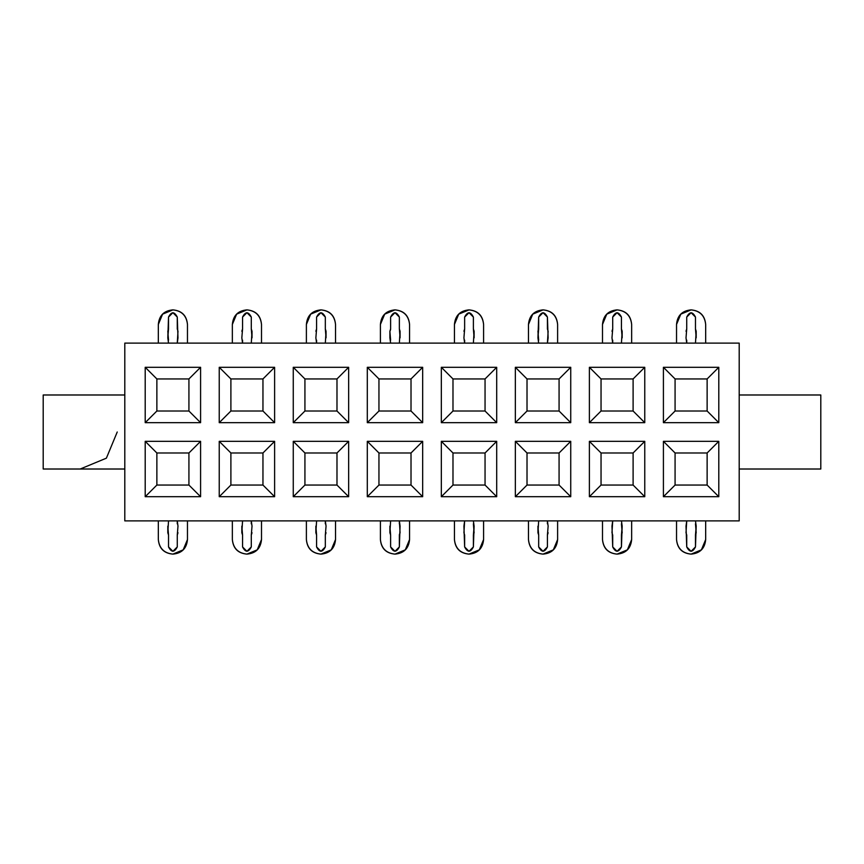 <?xml version="1.0" encoding="UTF-8"?>
<svg xmlns="http://www.w3.org/2000/svg" width="864" height="864" viewBox="0 0 864 864"><rect width="100%" height="100%" fill="white"/><g stroke="black" fill="none" stroke-linecap="round" stroke-linejoin="round"><path stroke-width="1.3" d="M156.87 411.016L188.924 411.016L188.924 378.95L156.87 378.95L156.87 411.016L145.206 422.669L200.588 422.669L188.924 411.016L156.87 411.016L156.87 378.95L188.924 378.95L188.924 411.016L200.588 422.669L200.588 367.297L188.924 378.95L200.588 367.297L145.206 367.297L156.87 378.95L145.206 367.297L145.206 422.669L156.87 411.016M230.893 485.05L230.893 452.984L219.24 441.331L219.24 496.703L230.893 485.05L262.958 485.05L230.893 485.05L219.24 496.703L274.612 496.703L262.958 485.05L274.612 496.703L219.24 496.703L219.24 441.331L230.893 452.984L230.893 485.05M230.893 411.016L230.893 378.95L219.24 367.297L219.24 422.669L230.893 411.016L262.958 411.016L230.893 411.016L219.24 422.669L274.612 422.669L262.958 411.016L274.612 422.669L219.24 422.669L219.24 367.297L230.893 378.95L230.893 411.016M156.87 485.05L156.87 452.984L145.206 441.331L145.206 496.703L156.87 485.05L145.206 496.703L200.588 496.703L200.588 441.331L145.206 441.331L156.87 452.984L188.924 452.984L200.588 441.331L188.924 452.984L188.924 485.05L200.588 496.703L188.924 485.05L156.87 485.05L188.924 485.05L188.924 452.984L156.87 452.984L156.87 485.05M262.958 452.984L230.893 452.984L262.958 452.984L274.612 441.331L219.24 441.331L274.612 441.331L274.612 496.703L274.612 441.331L262.958 452.984L262.958 485.05L262.958 452.984M262.958 378.95L230.893 378.95L262.958 378.95L274.612 367.297L219.24 367.297L274.612 367.297L274.612 422.669L274.612 367.297L262.958 378.95L262.958 411.016L262.958 378.95M124.805 343.105L739.195 343.105L124.805 343.105L124.805 520.895L739.195 520.895L739.195 343.105L739.195 520.895L124.805 520.895L124.805 343.105M293.263 422.669L293.263 367.297L348.646 367.297L348.646 422.669L293.263 422.669L304.927 411.016L304.927 378.95L293.263 367.297L293.263 422.669L348.646 422.669L348.646 367.297L293.263 367.297L304.927 378.95L336.982 378.95L348.646 367.297L336.982 378.95L336.982 411.016L348.646 422.669L336.982 411.016L304.927 411.016L293.263 422.669M293.263 496.703L293.263 441.331L348.646 441.331L348.646 496.703L293.263 496.703L304.927 485.05L304.927 452.984L293.263 441.331L293.263 496.703L348.646 496.703L348.646 441.331L293.263 441.331L304.927 452.984L336.982 452.984L348.646 441.331L336.982 452.984L336.982 485.05L348.646 496.703L336.982 485.05L304.927 485.05L293.263 496.703M367.297 422.669L367.297 367.297L422.669 367.297L422.669 422.669L367.297 422.669L378.95 411.016L378.95 378.95L367.297 367.297L367.297 422.669L422.669 422.669L422.669 367.297L367.297 367.297L378.95 378.95L411.016 378.95L422.669 367.297L411.016 378.95L411.016 411.016L422.669 422.669L411.016 411.016L378.95 411.016L367.297 422.669M367.297 496.703L367.297 441.331L422.669 441.331L422.669 496.703L367.297 496.703L378.95 485.05L378.95 452.984L367.297 441.331L367.297 496.703L422.669 496.703L422.669 441.331L367.297 441.331L378.95 452.984L411.016 452.984L422.669 441.331L411.016 452.984L411.016 485.05L422.669 496.703L411.016 485.05L378.95 485.05L367.297 496.703M515.354 496.703L515.354 441.331L570.737 441.331L570.737 496.703L515.354 496.703L527.018 485.05L527.018 452.984L515.354 441.331L515.354 496.703L570.737 496.703L570.737 441.331L515.354 441.331L527.018 452.984L559.073 452.984L570.737 441.331L559.073 452.984L559.073 485.05L570.737 496.703L559.073 485.05L527.018 485.05L515.354 496.703M515.354 422.669L515.354 367.297L570.737 367.297L570.737 422.669L515.354 422.669L527.018 411.016L527.018 378.95L515.354 367.297L515.354 422.669L570.737 422.669L570.737 367.297L515.354 367.297L527.018 378.95L559.073 378.95L570.737 367.297L559.073 378.95L559.073 411.016L570.737 422.669L559.073 411.016L527.018 411.016L515.354 422.669M589.388 496.703L589.388 441.331L644.76 441.331L644.76 496.703L589.388 496.703L601.042 485.05L601.042 452.984L589.388 441.331L589.388 496.703L644.76 496.703L644.76 441.331L589.388 441.331L601.042 452.984L633.107 452.984L644.76 441.331L633.107 452.984L633.107 485.05L644.76 496.703L633.107 485.05L601.042 485.05L589.388 496.703M589.388 422.669L589.388 367.297L644.76 367.297L644.76 422.669L589.388 422.669L601.042 411.016L601.042 378.95L589.388 367.297L589.388 422.669L644.76 422.669L644.76 367.297L589.388 367.297L601.042 378.95L633.107 378.95L644.76 367.297L633.107 378.95L633.107 411.016L644.76 422.669L633.107 411.016L601.042 411.016L589.388 422.669M663.412 422.669L663.412 367.297L718.794 367.297L718.794 422.669L663.412 422.669L675.076 411.016L675.076 378.95L663.412 367.297L663.412 422.669L718.794 422.669L718.794 367.297L663.412 367.297L675.076 378.95L707.13 378.95L718.794 367.297L707.13 378.95L707.13 411.016L718.794 422.669L707.13 411.016L675.076 411.016L663.412 422.669M663.412 496.703L663.412 441.331L718.794 441.331L718.794 496.703L663.412 496.703L675.076 485.05L675.076 452.984L663.412 441.331L663.412 496.703L718.794 496.703L718.794 441.331L663.412 441.331L675.076 452.984L707.13 452.984L718.794 441.331L707.13 452.984L707.13 485.05L718.794 496.703L707.13 485.05L675.076 485.05L663.412 496.703M441.331 422.669L441.331 367.297L496.703 367.297L496.703 422.669L441.331 422.669L452.984 411.016L452.984 378.95L441.331 367.297L441.331 422.669L496.703 422.669L496.703 367.297L441.331 367.297L452.984 378.95L485.05 378.95L496.703 367.297L485.05 378.95L485.05 411.016L496.703 422.669L485.05 411.016L452.984 411.016L441.331 422.669M441.331 496.703L441.331 441.331L496.703 441.331L496.703 496.703L441.331 496.703L452.984 485.05L452.984 452.984L441.331 441.331L441.331 496.703L496.703 496.703L496.703 441.331L441.331 441.331L452.984 452.984L485.05 452.984L496.703 441.331L485.05 452.984L485.05 485.05L496.703 496.703L485.05 485.05L452.984 485.05L441.331 496.703M145.206 422.669L145.206 367.297L200.588 367.297L200.588 422.669L145.206 422.669M145.206 496.703L145.206 441.331L200.588 441.331L200.588 496.703L145.206 496.703M452.984 452.984L452.984 485.05L485.05 485.05L485.05 452.984L452.984 452.984M452.984 378.95L452.984 411.016L485.05 411.016L485.05 378.95L452.984 378.95M675.076 452.984L675.076 485.05L707.13 485.05L707.13 452.984L675.076 452.984M675.076 378.95L675.076 411.016L707.13 411.016L707.13 378.95L675.076 378.95M601.042 378.95L601.042 411.016L633.107 411.016L633.107 378.95L601.042 378.95M601.042 452.984L601.042 485.05L633.107 485.05L633.107 452.984L601.042 452.984M527.018 378.95L527.018 411.016L559.073 411.016L559.073 378.95L527.018 378.95M527.018 452.984L527.018 485.05L559.073 485.05L559.073 452.984L527.018 452.984M378.95 452.984L378.95 485.05L411.016 485.05L411.016 452.984L378.95 452.984M378.95 378.95L378.95 411.016L411.016 411.016L411.016 378.95L378.95 378.95M304.927 452.984L304.927 485.05L336.982 485.05L336.982 452.984L304.927 452.984M304.927 378.95L304.927 411.016L336.982 411.016L336.982 378.95L304.927 378.95M43.2 394.988L124.805 394.988L43.2 394.988L43.2 469.012L124.805 469.012L43.2 469.012L43.2 394.988M820.8 469.012L739.195 469.012L820.8 469.012L820.8 394.988L739.195 394.988L820.8 394.988L820.8 469.012M80.212 469.012L106.391 458.168L117.234 432L106.391 458.168L80.212 469.012M631.649 520.895L631.649 539.546L631.649 520.895M602.5 520.895L602.5 539.546C603.428 548.338 608.288 553.198 617.069 554.116L627.383 549.85L631.649 539.546C630.839 548.456 625.99 553.316 617.069 554.116C625.99 553.316 630.839 548.456 631.649 539.546M705.672 520.895L705.672 539.546L705.672 520.895M676.534 520.895L676.534 539.546C677.452 548.338 682.312 553.198 691.103 554.116L701.406 549.85L705.672 539.546C704.873 548.456 700.013 553.316 691.103 554.116C700.013 553.316 704.873 548.456 705.672 539.546M158.328 520.895L158.328 539.546C159.246 548.338 164.106 553.198 172.897 554.116C163.987 553.316 159.127 548.456 158.328 539.546M187.466 520.895L187.466 539.546L187.466 520.895M232.351 520.895L232.351 539.546C233.28 548.338 238.14 553.198 246.931 554.116C238.01 553.316 233.161 548.456 232.351 539.546M261.5 520.895L261.5 539.546L261.5 520.895M306.385 520.895L306.385 539.546C307.314 548.338 312.163 553.198 320.954 554.116C312.044 553.316 307.184 548.456 306.385 539.546M335.524 520.895L335.524 539.546L335.524 520.895M380.408 520.895L380.408 539.546C381.337 548.338 386.197 553.198 394.988 554.116C386.078 553.316 381.218 548.456 380.408 539.546M409.558 520.895L409.558 539.546L409.558 520.895M483.592 520.895L483.592 539.546L483.592 520.895M454.442 520.895L454.442 539.546C455.371 548.338 460.231 553.198 469.012 554.116L479.315 549.85L483.592 539.546C482.782 548.456 477.922 553.316 469.012 554.116C477.922 553.316 482.782 548.456 483.592 539.546M528.476 520.895L528.476 539.546C529.394 548.338 534.254 553.198 543.046 554.116C534.136 553.316 529.276 548.456 528.476 539.546M557.615 520.895L557.615 539.546L557.615 520.895M528.476 343.105L528.476 324.454L528.476 343.105M557.615 343.105L557.615 324.454C556.686 315.662 551.837 310.802 543.046 309.884L532.742 314.15L528.476 324.454C529.276 315.544 534.136 310.684 543.046 309.884C534.136 310.684 529.276 315.544 528.476 324.454M483.592 343.105L483.592 324.454C482.663 315.662 477.803 310.802 469.012 309.884C477.922 310.684 482.782 315.544 483.592 324.454M454.442 343.105L454.442 324.454L454.442 343.105M409.558 343.105L409.558 324.454C408.629 315.662 403.769 310.802 394.988 309.884C403.898 310.684 408.758 315.544 409.558 324.454M380.408 343.105L380.408 324.454L380.408 343.105M335.524 343.105L335.524 324.454C334.606 315.662 329.746 310.802 320.954 309.884C329.864 310.684 334.724 315.544 335.524 324.454M306.385 343.105L306.385 324.454L306.385 343.105M261.5 343.105L261.5 324.454C260.572 315.662 255.712 310.802 246.931 309.884C255.841 310.684 260.69 315.544 261.5 324.454M232.351 343.105L232.351 324.454L232.351 343.105M158.328 343.105L158.328 324.454L158.328 343.105M187.466 343.105L187.466 324.454C186.548 315.662 181.688 310.802 172.897 309.884L162.594 314.15L158.328 324.454C159.127 315.544 163.987 310.684 172.897 309.884C163.987 310.684 159.127 315.544 158.328 324.454M705.672 343.105L705.672 324.454C704.754 315.662 699.894 310.802 691.103 309.884C700.013 310.684 704.873 315.544 705.672 324.454M676.534 343.105L676.534 324.454L676.534 343.105M631.649 343.105L631.649 324.454C630.72 315.662 625.86 310.802 617.069 309.884C625.99 310.684 630.839 315.544 631.649 324.454M602.5 343.105L602.5 324.454L602.5 343.105M621.443 520.895L622.166 526.144L621.443 546.934L617.069 551.308L612.706 546.934L612.706 535.064L611.982 532.753L612.706 520.895L611.982 526.144L612.706 546.934L617.069 551.308M621.443 546.934C618.527 552.571 615.611 552.571 612.706 546.934C615.622 552.571 618.527 552.571 621.443 546.934L621.443 535.064L622.166 532.753L621.443 523.822M617.069 554.116C608.159 553.316 603.31 548.456 602.5 539.546M695.477 520.895L696.19 526.144L695.477 546.934L691.103 551.308L686.729 546.934L686.729 535.064L686.016 532.753L686.729 520.895L686.016 526.144L686.729 546.934L691.103 551.308M695.477 546.934C692.561 552.571 689.645 552.571 686.729 546.934C689.645 552.571 692.561 552.571 695.477 546.934L695.477 535.064L696.19 532.753L695.477 523.822M691.103 554.116C682.193 553.316 677.333 548.456 676.534 539.546M167.81 532.753L167.81 526.144L168.523 535.064L168.523 546.934L172.897 551.308L168.523 546.934L168.523 535.064L167.81 532.753L168.523 520.895M177.271 546.934C174.355 552.571 171.439 552.571 168.523 546.934C171.439 552.571 174.355 552.571 177.271 546.934L177.271 535.064L177.984 532.753L177.271 535.064L177.271 546.934L172.897 551.308M172.897 554.116L183.2 549.85L187.466 539.546C186.667 548.456 181.807 553.316 172.897 554.116C181.807 553.316 186.667 548.456 187.466 539.546M177.984 526.144L177.271 520.895L177.984 526.144L177.271 535.064M241.834 532.753L241.834 526.144L242.557 535.064L242.557 546.934L246.931 551.308L242.557 546.934L242.557 535.064L241.834 532.753L242.557 520.895M251.294 546.934C248.389 552.571 245.473 552.571 242.557 546.934C245.473 552.571 248.389 552.571 251.294 546.934L251.294 535.064L252.018 532.753L251.294 535.064L251.294 546.934L246.931 551.308M246.931 554.116L257.234 549.85L261.5 539.546C260.69 548.456 255.841 553.316 246.931 554.116C255.841 553.316 260.69 548.456 261.5 539.546M252.018 526.144L251.294 520.895L252.018 526.144L251.294 535.064M315.868 532.753L315.868 526.144L316.58 535.064L316.58 546.934L320.954 551.308L316.58 546.934L316.58 535.064L315.868 532.753L316.58 520.895M325.328 546.934C322.412 552.571 319.496 552.571 316.58 546.934C319.496 552.571 322.412 552.571 325.328 546.934L325.328 535.064L326.052 532.753L325.328 535.064L325.328 546.934L320.954 551.308M320.954 554.116L331.258 549.85L335.524 539.546C334.724 548.456 329.864 553.316 320.954 554.116C329.864 553.316 334.724 548.456 335.524 539.546M326.052 526.144L325.328 520.895L326.052 526.144L325.328 535.064M389.891 532.753L389.891 526.144L390.614 535.064L390.614 546.934L394.988 551.308L390.614 546.934L390.614 535.064L389.891 532.753L390.614 520.895M400.075 532.753L399.362 520.895L400.075 526.144L399.362 546.934L399.362 535.064L400.075 532.753L399.384 534.578M394.988 554.116L405.292 549.85L409.558 539.546C408.758 548.456 403.898 553.316 394.988 554.116C403.898 553.316 408.758 548.456 409.558 539.546M399.362 546.934C396.446 552.571 393.53 552.571 390.614 546.934C393.53 552.571 396.446 552.571 399.362 546.934L394.988 551.308M473.386 520.895L474.109 526.144L473.386 546.934L469.012 551.308L464.638 546.934L464.638 535.064L463.925 532.753L464.638 520.895L463.925 526.144L464.638 546.934L469.012 551.308M473.386 546.934C470.47 552.571 467.554 552.571 464.638 546.934C467.554 552.571 470.47 552.571 473.386 546.934L473.386 535.064L474.109 532.753L473.386 523.822M469.012 554.116C460.102 553.316 455.242 548.456 454.442 539.546M537.948 532.753L537.948 526.144L538.672 535.064L538.672 546.934L543.046 551.308L538.672 546.934L538.672 535.064L537.948 532.753L538.672 520.895M547.42 546.934C544.504 552.571 541.588 552.571 538.672 546.934C541.588 552.571 544.504 552.571 547.42 546.934L547.42 535.064L548.132 532.753L547.42 535.064L547.42 546.934L543.046 551.308M543.046 554.116L553.349 549.85L557.615 539.546C556.816 548.456 551.956 553.316 543.046 554.116C551.956 553.316 556.816 548.456 557.615 539.546M548.132 526.144L547.42 520.895L548.132 526.144L547.42 535.064M538.672 343.105L537.948 337.856L538.672 317.066L543.046 312.692L547.42 317.066L547.42 328.936L548.132 331.247L547.42 343.105L548.132 337.856L547.42 317.066L543.046 312.692M538.672 317.066C541.588 311.429 544.504 311.429 547.42 317.066C544.504 311.429 541.588 311.429 538.672 317.066L538.672 328.936L537.948 331.247L538.672 340.178M543.046 309.884C551.956 310.684 556.816 315.544 557.615 324.454M474.109 331.247L474.109 337.856L473.386 328.936L473.386 317.066L469.012 312.692L473.386 317.066L473.386 328.936L474.109 331.247L473.386 343.105M464.638 317.066C467.554 311.429 470.47 311.429 473.386 317.066C470.47 311.429 467.554 311.429 464.638 317.066L464.638 328.936L463.925 331.247L464.638 328.936L464.638 317.066L469.012 312.692M469.012 309.884L458.708 314.15L454.442 324.454C455.242 315.544 460.102 310.684 469.012 309.884C460.102 310.684 455.242 315.544 454.442 324.454M463.925 337.856L464.638 343.105L463.925 337.856L464.638 328.936M400.075 331.247L400.075 337.856L399.362 328.936L399.362 317.066L394.988 312.692L399.362 317.066L399.362 328.936L400.075 331.247L399.362 343.105M390.161 330.793L390.582 329.465M394.988 309.884L384.685 314.15L380.408 324.454C381.218 315.544 386.078 310.684 394.988 309.884C386.078 310.684 381.218 315.544 380.408 324.454M390.614 343.105L389.891 337.856L389.891 331.247L390.614 340.178M390.614 317.066C393.53 311.429 396.446 311.429 399.362 317.066C396.446 311.429 393.53 311.429 390.614 317.066L390.614 328.936L390.614 317.066L394.988 312.692M326.052 331.247L326.052 337.856L325.328 328.936L325.328 317.066L320.954 312.692L325.328 317.066L325.328 328.936L326.052 331.247L325.328 343.105M316.58 317.066C319.496 311.429 322.412 311.429 325.328 317.066C322.412 311.429 319.496 311.429 316.58 317.066L316.58 328.936L315.868 331.247L316.58 328.936L316.58 317.066L320.954 312.692M320.954 309.884L310.651 314.15L306.385 324.454C307.184 315.544 312.044 310.684 320.954 309.884C312.044 310.684 307.184 315.544 306.385 324.454M315.868 337.856L316.58 343.105L315.868 337.856L316.58 328.936M252.018 331.247L252.018 337.856L251.294 328.936L251.294 317.066L246.931 312.692L251.294 317.066L251.294 328.936L252.018 331.247L251.294 343.105M242.557 317.066C245.473 311.429 248.389 311.429 251.294 317.066C248.378 311.429 245.473 311.429 242.557 317.066L242.557 328.936L241.834 331.247L242.557 328.936L242.557 317.066L246.931 312.692M246.931 309.884L236.617 314.15L232.351 324.454C233.161 315.544 238.01 310.684 246.931 309.884C238.01 310.684 233.161 315.544 232.351 324.454M241.834 337.856L242.557 343.105L241.834 337.856L242.557 328.936M168.523 343.105L167.81 337.856L168.523 317.066L172.897 312.692L177.271 317.066L177.271 328.936L177.984 331.247L177.271 343.105L177.984 337.856L177.271 317.066L172.897 312.692M168.523 317.066C171.439 311.429 174.355 311.429 177.271 317.066C174.355 311.429 171.439 311.429 168.523 317.066L168.523 328.936L167.81 331.247L168.523 340.178M172.897 309.884C181.807 310.684 186.667 315.544 187.466 324.454M696.19 331.247L696.19 337.856L695.477 328.936L695.477 317.066L691.103 312.692L695.477 317.066L695.477 328.936L696.19 331.247L695.477 343.105M686.729 317.066C689.645 311.429 692.561 311.429 695.477 317.066C692.561 311.429 689.645 311.429 686.729 317.066L686.729 328.936L686.016 331.247L686.729 328.936L686.729 317.066L691.103 312.692M691.103 309.884L680.8 314.15L676.534 324.454C677.333 315.544 682.193 310.684 691.103 309.884C682.193 310.684 677.333 315.544 676.534 324.454M686.016 337.856L686.729 343.105L686.016 337.856L686.729 328.936M622.166 331.247L622.166 337.856L621.443 328.936L621.443 317.066L617.069 312.692L621.443 317.066L621.443 328.936L622.166 331.247L621.443 343.105M612.706 317.066C615.611 311.429 618.527 311.429 621.443 317.066C618.527 311.429 615.611 311.429 612.706 317.066L612.706 328.936L611.982 331.247L612.706 328.936L612.706 317.066L617.069 312.692M617.069 309.884L606.766 314.15L602.5 324.454C603.31 315.544 608.159 310.684 617.069 309.884C608.159 310.684 603.31 315.544 602.5 324.454M611.982 337.856L612.706 343.105L611.982 337.856L612.706 328.936M622.166 526.144L621.443 535.064M612.706 546.934L612.706 535.064M611.982 532.753L612.706 520.895M696.19 526.144L695.477 535.064M686.729 546.934L686.729 535.064M686.016 532.753L686.729 520.895M168.523 546.934L168.523 535.064M177.271 520.895L177.271 523.822M242.557 546.934L242.557 535.064M251.294 520.895L251.294 523.822M316.58 546.934L316.58 535.064M325.328 520.895L325.328 523.822M390.614 546.934L390.614 535.064M399.362 520.895L399.362 523.822M474.109 526.144L473.386 535.064M464.638 546.934L464.638 535.064M463.925 532.753L464.638 520.895M538.672 546.934L538.672 535.064M547.42 520.895L547.42 523.822M537.948 337.856L538.672 328.936M547.42 317.066L547.42 328.936M548.132 331.247L547.42 343.105M473.386 317.066L473.386 328.936M464.638 343.105L464.638 340.178M399.362 317.066L399.362 328.936M390.614 328.936L389.891 331.247M325.328 317.066L325.328 328.936M316.58 343.105L316.58 340.178M251.294 317.066L251.294 328.936M242.557 343.105L242.557 340.178M167.81 337.856L168.523 328.936M177.271 317.066L177.271 328.936M177.984 331.247L177.271 343.105M695.477 317.066L695.477 328.936M686.729 343.105L686.729 340.178M621.443 317.066L621.443 328.936M612.706 343.105L612.706 340.178"/></g></svg>
